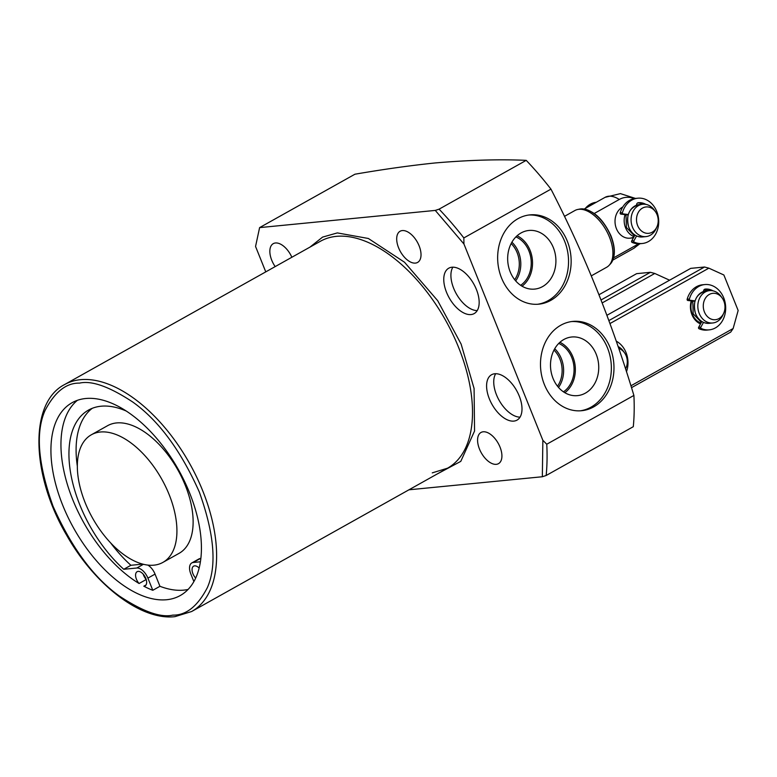 <?xml version="1.0" encoding="UTF-8"?>
<svg xmlns="http://www.w3.org/2000/svg" width="777" height="777" viewBox="0 0 777 777"><rect width="100%" height="100%" fill="white"/><g stroke="black" fill="none" stroke-linecap="round" stroke-linejoin="round"><path stroke-width="1.17" d="M309.955 247.125L322.591 237.102L337.344 232.915L368.356 238.481L404.506 262.228L437.704 300.699L461.12 344.085L474.087 388.49L474.553 431.031L460.78 461.373L437.062 474.057M275.175 266.598A17.881 9.703 60.7 0 1 271.756 260.256A17.881 9.703 60.7 0 1 273.281 243.648A17.881 9.703 60.7 0 1 291.861 257.255M398.601 247.834A17.881 9.703 60.7 0 1 400.116 231.235A17.881 9.703 60.7 0 1 419.114 245.833A17.881 9.703 60.7 0 1 417.599 262.432A17.881 9.703 60.7 0 1 398.601 247.834M479.487 449.067A17.881 9.703 60.7 0 1 481.012 432.459A17.881 9.703 60.7 0 1 500.009 447.057A17.881 9.703 60.7 0 1 498.484 463.665A17.881 9.703 60.7 0 1 479.487 449.067M513.811 421.105A26.01 14.112 60.7 0 1 490.578 401.631A26.01 14.112 60.7 0 1 491.579 374.737A26.01 14.112 60.7 0 1 494.774 373.756A26.01 14.112 60.7 0 1 518.006 393.22A26.01 14.112 60.7 0 1 517.006 420.124A26.01 14.112 60.7 0 1 513.811 421.105M495.697 373.708A26.01 14.112 -119.3 0 0 499.125 400.32A26.01 14.112 -119.3 0 0 520.027 417.142M470.979 314.568A26.01 14.112 60.7 0 1 447.756 295.105A26.01 14.112 60.7 0 1 448.756 268.201A26.01 14.112 60.7 0 1 451.952 267.22A26.01 14.112 60.7 0 1 475.174 286.684A26.01 14.112 60.7 0 1 474.174 313.587A26.01 14.112 60.7 0 1 470.979 314.568M452.874 267.171A26.01 14.112 -119.3 0 0 456.293 293.784A26.01 14.112 -119.3 0 0 477.204 310.606M77.409 400.31A110.548 59.994 -119.3 0 0 69.046 489.656A110.548 59.994 -119.3 0 0 139.083 583.508L146.193 579.525M139.083 583.508A8.129 4.409 60.7 0 1 137.14 571.697A8.129 4.409 60.7 0 1 138.141 571.386A8.129 4.409 60.7 0 1 145.396 577.466A8.129 4.409 60.7 0 1 145.085 585.877A8.129 4.409 60.7 0 1 144.085 586.188A8.129 4.409 60.7 0 1 143.832 586.198L146.008 584.984M143.832 586.198A110.548 59.994 -119.3 0 0 152.797 590.297L147.902 578.117A11.84 6.42 -119.3 0 0 136.781 568.016L123.747 569.288A102.175 55.449 60.7 0 1 71.931 479.594A102.175 55.449 60.7 0 1 88.539 410.071A102.175 55.449 60.7 0 1 101.088 406.216A102.175 55.449 60.7 0 1 126.486 411.15M147.873 565.102A11.84 6.42 60.7 0 1 155.05 574.116L159.945 586.295L152.797 590.297M159.945 586.295A110.548 59.994 -119.3 0 0 183.78 590.122A110.548 59.994 -119.3 0 0 188.044 589.461M166.628 599.737A110.548 59.994 60.7 0 1 67.9 517.006A110.548 59.994 60.7 0 1 72.154 402.671A110.548 59.994 60.7 0 1 85.732 398.504A110.548 59.994 60.7 0 1 184.45 481.235A110.548 59.994 60.7 0 1 180.196 595.571A110.548 59.994 60.7 0 1 166.628 599.737M408.945 489.801L542.336 476.748L542.861 440.316L546.765 444.23L633.896 395.435C612.266 323.3 584.625 254.526 550.961 189.132A234.1 127.04 -119.3 0 0 526.223 160.353C499.776 159.159 469.386 160.023 435.062 162.966C410.382 165.511 383.683 169.26 354.943 174.213L259.605 227.612L255.555 246.464L265.763 271.872M633.896 395.435A234.1 127.04 60.7 0 1 633.294 426.69L546.163 475.495A234.1 127.04 -119.3 0 0 546.765 444.23M550.815 300.359A44.872 36.665 -95.6 0 1 538.772 304.176A44.872 36.665 -95.6 0 1 499.193 270.687A44.872 36.665 -95.6 0 1 517.987 218.687A44.872 36.665 -95.6 0 1 530.031 214.87A44.872 36.665 -95.6 0 1 569.609 248.368A44.872 36.665 -95.6 0 1 550.815 300.359M537.461 304.283A44.872 36.665 84.4 0 0 548.203 300.621A44.872 36.665 84.4 0 0 567.181 249.398A44.872 36.665 84.4 0 0 528.729 215.025M593.647 406.895A44.872 36.665 -95.6 0 1 581.604 410.712A44.872 36.665 -95.6 0 1 542.025 377.214A44.872 36.665 -95.6 0 1 560.809 325.223A44.872 36.665 -95.6 0 1 572.853 321.406A44.872 36.665 -95.6 0 1 612.431 354.895A44.872 36.665 -95.6 0 1 593.647 406.895M580.293 410.81A44.872 36.665 84.4 0 0 591.035 407.148A44.872 36.665 84.4 0 0 610.003 355.934A44.872 36.665 84.4 0 0 571.551 321.561M195.649 578.059A8.129 4.409 60.7 0 1 193.619 566.161A8.129 4.409 60.7 0 1 194.619 565.86A8.129 4.409 60.7 0 1 199.126 568.026M91.385 434.761L107.585 425.689A73.155 39.705 60.7 0 1 116.569 422.931A73.155 39.705 60.7 0 1 181.896 477.67A73.155 39.705 60.7 0 1 179.079 553.341L162.879 562.412A73.155 39.705 60.7 0 1 153.895 565.17A73.155 39.705 60.7 0 1 88.568 510.421A73.155 39.705 60.7 0 1 91.385 434.761A73.155 39.705 60.7 0 1 100.359 432.002A73.155 39.705 60.7 0 1 165.695 486.752A73.155 39.705 60.7 0 1 162.879 562.412M542.569 286.587A29.458 24.068 -95.6 0 1 533.595 289.17A29.458 24.068 -95.6 0 1 508.527 266.472A29.458 24.068 -95.6 0 1 521.017 232.974A29.458 24.068 -95.6 0 1 527.865 230.594A29.458 24.068 -95.6 0 1 554.739 251.826A29.458 24.068 -95.6 0 1 542.569 286.587M585.392 393.123A29.458 24.068 -95.6 0 1 576.427 395.707A29.458 24.068 -95.6 0 1 551.359 373.009A29.458 24.068 -95.6 0 1 563.84 339.5A29.458 24.068 -95.6 0 1 570.687 337.131A29.458 24.068 -95.6 0 1 597.571 358.362A29.458 24.068 -95.6 0 1 585.392 393.123M557.527 386.237A25.359 20.726 84.4 0 0 553.982 350.087M514.695 279.701A25.359 20.726 84.4 0 0 511.159 243.551M558.517 387.432A26.661 21.785 84.4 0 0 554.729 348.727M515.695 280.895A26.661 21.785 84.4 0 0 511.897 242.191M563.48 391.851A26.661 21.785 84.4 0 0 573.912 366.385A26.661 21.785 84.4 0 0 558.741 343.424M520.648 285.314A26.661 21.785 84.4 0 0 531.089 259.848A26.661 21.785 84.4 0 0 515.909 236.898M564.85 392.715A28.234 23.077 84.4 0 0 575.194 366.258A28.234 23.077 84.4 0 0 559.916 342.307M522.027 286.189A28.234 23.077 84.4 0 0 532.371 259.722A28.234 23.077 84.4 0 0 517.093 235.771M143.211 574.154A8.129 4.409 -119.3 0 0 146.154 579.419M110.713 543.006A102.175 55.449 -119.3 0 0 130.895 565.287L123.747 569.288M130.895 565.287L142.725 564.131M92.259 408.313A102.175 55.449 -119.3 0 0 77.35 466.258M200.379 561.79L193.259 562.48A11.84 6.42 -119.3 0 0 191.812 562.927A11.84 6.42 -119.3 0 0 190.802 573.921L193.861 581.546M191.812 562.927L198.951 558.925A11.84 6.42 60.7 0 1 200.408 558.478L200.825 558.44M550.961 189.132L463.84 237.937L463.937 243.988L435.275 210.412L439.092 209.159L526.223 160.353M435.275 210.412L259.605 227.612M542.336 476.748L546.163 475.495M542.861 440.316L463.937 243.988M591.307 275.864L606.682 267.249A32.517 17.648 -119.3 0 0 609.1 265.336A32.517 17.648 -119.3 0 0 609.44 237.063A32.517 17.648 -119.3 0 0 577.806 209.46A32.517 17.648 -119.3 0 0 574.902 210.518L564.471 216.365M633.896 237.004A16.259 13.287 -95.6 0 1 629.924 238.18A16.259 13.287 -95.6 0 1 615.578 226.039A16.259 13.287 -95.6 0 1 622.387 207.197A16.259 13.287 -95.6 0 1 622.765 206.993M613.616 257.847L637.393 244.522A24.757 20.231 84.4 0 0 638.597 243.784M641.928 204.332A24.757 20.231 84.4 0 0 641.2 203.525M634.178 198.63A24.757 20.231 84.4 0 0 619.279 199.466L594.269 213.471M656.924 226.845L656.109 228.661A16.259 13.287 -95.6 0 1 650.33 235.217A16.259 13.287 -95.6 0 1 645.959 236.606A16.259 13.287 -95.6 0 1 632.468 227.098A16.259 13.287 -95.6 0 1 638.432 205.633A16.259 13.287 -95.6 0 1 642.793 204.244A16.259 13.287 -95.6 0 1 654.292 210.072L655.438 211.694A13.258 10.829 -95.6 0 1 656.924 226.845A13.258 10.829 -95.6 0 1 652.214 232.197A13.258 10.829 -95.6 0 1 637.645 225.573A13.258 10.829 -95.6 0 1 642.511 208.071A13.258 10.829 -95.6 0 1 655.438 211.694M723.698 313.228L722.872 315.044A16.259 13.287 -95.6 0 1 712.732 322.979A16.259 13.287 -95.6 0 1 699.232 313.481A16.259 13.287 -95.6 0 1 709.566 290.627A16.259 13.287 -95.6 0 1 721.056 296.445L722.212 298.067A13.258 10.829 -95.6 0 1 723.843 301.068A13.258 10.829 -95.6 0 1 723.698 313.228A13.258 10.829 -95.6 0 1 713.966 319.726A13.258 10.829 -95.6 0 1 704.418 311.956A13.258 10.829 -95.6 0 1 708.022 295.289A13.258 10.829 -95.6 0 1 722.212 298.067M618.103 346.542A16.259 13.287 -95.6 0 1 623.368 351.165L624.523 352.787A13.258 10.829 -95.6 0 1 626.155 355.788A13.258 10.829 -95.6 0 1 626.009 367.939A13.258 10.829 -95.6 0 1 625.543 368.861M618.745 348.417A13.258 10.829 -95.6 0 1 624.523 352.787M602.194 302.913L654.778 273.465L669.589 280.196M654.778 273.465L650.427 272.309L636.625 273.659L598.989 294.736M601.048 299.971L650.427 272.309M691.258 300.893A17.56 14.345 84.4 0 0 700.524 323.941M691.676 300.942A16.259 13.287 84.4 0 0 700.98 323.135M609.964 323.562L708.867 268.162L723.873 274.99L738.15 310.499L733.138 328.535L630.924 385.79M708.614 290.715A17.56 14.345 84.4 0 0 703.923 289.899M733.138 328.535L730.691 332.119L631.507 387.665M708.867 268.162L704.525 267.016L690.714 268.366L606.905 315.307M608.867 320.59L704.525 267.016M596.289 202.263A22.756 18.599 84.4 0 0 585.334 208.401M589.86 205.866A22.756 18.599 -95.6 0 1 595.561 202.671M628.253 214.52L623.105 213.889A0.913 0.748 -95.6 0 1 622.445 212.655A22.756 18.599 -95.6 0 1 637.868 198.193A22.756 18.599 -95.6 0 1 658.595 219.036A22.756 18.599 -95.6 0 1 642.307 243.492A22.756 18.599 -95.6 0 1 634.304 242.152A0.913 0.748 -95.6 0 1 633.915 240.773L636.586 235.975M634.955 235.091L631.672 240.987A0.913 0.748 84.4 0 0 632.06 242.375A22.756 18.599 84.4 0 0 640.063 243.716L642.307 243.492M637.868 198.193L635.635 198.417A22.756 18.599 84.4 0 0 620.211 212.879A0.913 0.748 84.4 0 0 620.872 214.112L628.107 214.996M645.872 204.38A18.211 14.88 84.4 0 0 638.315 202.729A18.211 14.88 84.4 0 0 638.238 202.729A2.341 1.913 84.4 0 0 636.567 205.196M642.938 204.234A18.211 14.88 84.4 0 0 637.684 202.894M695.026 300.854L690.063 300.252A0.913 0.748 -95.6 0 1 689.403 299.019A22.756 18.599 -95.6 0 1 704.826 284.557A22.756 18.599 -95.6 0 1 725.553 305.39A22.756 18.599 -95.6 0 1 709.255 329.856A22.756 18.599 -95.6 0 1 701.252 328.516A0.913 0.748 -95.6 0 1 700.864 327.127L703.496 322.416M701.854 321.552L698.63 327.35A0.913 0.748 84.4 0 0 699.018 328.729A22.756 18.599 84.4 0 0 707.021 330.079L709.255 329.856M704.826 284.557L702.583 284.77A22.756 18.599 84.4 0 0 687.159 299.242A0.913 0.748 84.4 0 0 687.82 300.476L694.891 301.33M712.975 290.831A18.211 14.88 84.4 0 0 705.263 289.083A18.211 14.88 84.4 0 0 705.186 289.093A2.341 1.913 84.4 0 0 703.515 291.511M709.896 290.598A18.211 14.88 84.4 0 0 704.642 289.258M616.239 341.152A22.756 18.599 -95.6 0 1 626.476 371.736M447.533 468.191A130.05 70.581 -119.3 0 0 452.544 333.683A130.05 70.581 -119.3 0 0 336.392 236.354A130.05 70.581 -119.3 0 0 320.425 241.258L64.53 384.586A130.05 70.581 60.7 0 1 80.497 379.681A130.05 70.581 60.7 0 1 196.639 477.01A130.05 70.581 60.7 0 1 191.637 611.518L447.533 468.191L432.265 472.872M172.805 615.122C160.722 617.909 142.987 611.616 119.609 596.212C93.764 577.806 71.581 547.834 53.059 506.274C38.034 464.384 35.353 432.498 44.998 410.615C54.701 391.977 66.21 382.818 79.545 383.119C91.628 380.322 109.363 386.625 132.741 402.02C158.586 420.435 180.769 450.407 199.291 491.958C214.316 533.857 216.997 565.743 207.352 587.626C197.659 606.264 186.14 615.423 172.805 615.122M147.902 578.117L155.05 574.116M143.415 564.296L136.781 568.016M193.259 562.48L200.408 558.478M463.84 237.937A234.1 127.04 -119.3 0 0 439.092 209.159M579.729 209.071C592.093 208.78 602.515 217.715 611.004 235.878C615.666 248.193 615.471 257.537 610.44 263.898A31.906 17.308 -119.3 0 0 610.771 236.159A31.906 17.308 -119.3 0 0 579.729 209.071L577.806 209.46M619.279 199.466A29.264 15.88 -119.3 0 0 605.079 197.339L620.415 193.628L635.469 198.426M637.393 244.522A29.264 15.88 60.7 0 1 633.682 248.407L639.908 243.735M634.1 236.626A16.259 13.287 -95.6 0 1 625.563 227.778A16.259 13.287 -95.6 0 1 625.067 214.627M634.498 235.926L626.408 227.467L625.971 214.734M645.959 236.606L642.414 236.956A16.259 13.287 -95.6 0 1 628.923 227.447A16.259 13.287 -95.6 0 1 639.248 204.594L642.793 204.244M636.557 204.875A16.259 13.287 -95.6 0 1 637.577 204.885L636.557 204.875M701.019 323.057A16.259 13.287 -95.6 0 1 692.326 314.151A16.259 13.287 -95.6 0 1 691.851 300.961M701.408 322.358L693.181 313.85L692.754 301.068M712.732 322.979L709.187 323.329A16.259 13.287 -95.6 0 1 695.687 313.821A16.259 13.287 -95.6 0 1 706.021 290.977L709.566 290.627M703.506 291.249A16.259 13.287 -95.6 0 1 704.341 291.268L703.506 291.249M632.06 242.375L634.304 242.152M620.872 214.112L623.105 213.889M631.672 240.987L633.915 240.773M620.211 212.879L622.445 212.655M699.018 328.729L701.252 328.516M687.82 300.476L690.063 300.252M698.63 327.35L700.864 327.127M687.159 299.242L689.403 299.019M64.53 384.586C29.031 402.797 31.129 475 66.608 535.139C94.784 585.188 141.181 620.706 174.971 616.647L191.637 611.518M610.44 263.898L609.1 265.336M584.255 209.003L605.079 197.339M641.394 203.593L642.016 204.322M612.859 260.072L633.682 248.407M642.414 236.956C636.314 237.16 631.769 233.984 628.797 227.418C625.689 215.21 629.176 207.605 639.248 204.594M633.43 237.83L629.924 238.18M709.187 323.329C703.078 323.543 698.533 320.367 695.561 313.801C692.453 301.593 695.939 293.988 706.021 290.977M626.009 367.939L625.563 368.92"/></g></svg>
